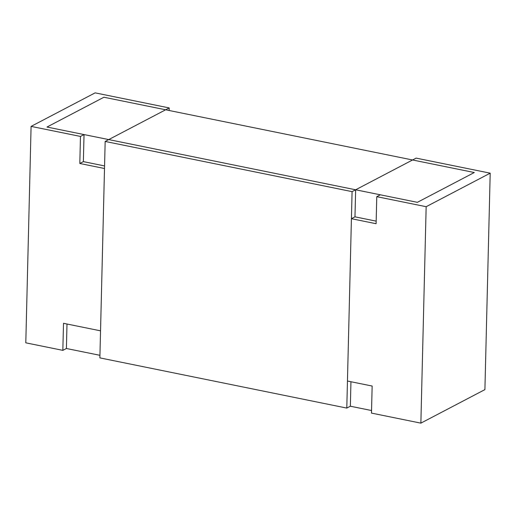 <?xml version="1.0" encoding="UTF-8"?>
<svg xmlns="http://www.w3.org/2000/svg" width="516" height="516" viewBox="0 0 516 516"><rect width="100%" height="100%" fill="white"/><g stroke="black" fill="none" stroke-linecap="round" stroke-linejoin="round"><path stroke-width="0.77" d="M103.922 97.234L46.995 127.039L417.367 202.33L474.294 172.525L103.922 97.234M66.996 324.016L66.396 348.493L99.936 355.311L66.396 348.493L62.836 350.358L63.5 323.306L100.536 330.833L104.503 168.506L79.812 163.488L80.47 136.43L31.089 126.394L95.131 92.861L169.209 107.921L105.167 141.449L352.08 191.642L346.791 408.079L99.878 357.885L105.167 141.449M350.351 406.215L350.951 381.737L350.351 406.215L371.546 410.53L350.351 406.215L346.791 408.079M62.836 350.358L25.8 342.83L31.089 126.394M79.812 163.488L83.373 161.624L84.031 134.566L80.47 136.43M84.031 134.566L355.64 189.785L354.976 216.836L351.422 218.7L376.112 223.718L376.77 196.667L426.158 206.703L420.869 423.139L484.911 389.606L490.2 173.17L426.158 206.703M169.145 110.495L169.209 107.921M83.373 161.624L104.567 165.933M490.2 173.17L416.122 158.115L355.64 189.785L380.331 194.803L376.77 196.667M420.869 423.139L371.481 413.097L372.146 386.045L347.455 381.027L351.422 218.7M352.08 191.642L355.64 189.785L354.976 216.836L376.177 221.145"/></g></svg>
